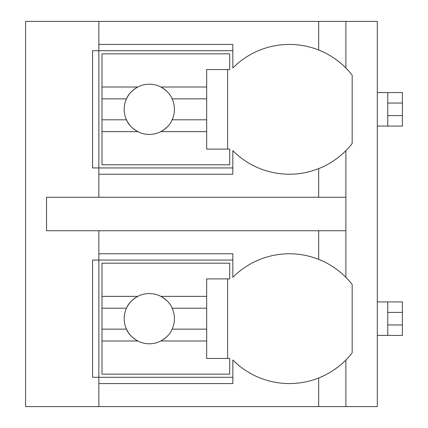 <?xml version="1.0" encoding="UTF-8"?>
<svg xmlns="http://www.w3.org/2000/svg" width="428" height="428" viewBox="0 0 428 428"><rect width="100%" height="100%" fill="white"/><g stroke="black" fill="none" stroke-linecap="round" stroke-linejoin="round"><path stroke-width="0.64" d="M334.659 369.423A79.555 79.555 0 0 0 345.888 359.996L345.888 406.6L377.293 406.6L377.293 21.4L25.589 21.4L25.589 406.6L98.857 406.6L98.857 253.777L232.843 253.777L232.843 277.349A79.555 79.555 0 0 1 318.673 259.373C334.964 265.601 346.343 277.729 345.888 277.349A79.555 79.555 0 0 0 334.659 267.928M402.411 312.392L387.757 312.392L387.757 301.927L402.411 301.927L402.411 335.424L377.293 335.424M387.757 335.424L387.757 312.392M377.293 301.927L387.757 301.927M402.411 103.046L387.757 103.046L387.757 92.576L402.411 92.576L402.411 126.073L377.293 126.073M387.757 126.073L387.757 103.046M377.293 92.576L387.757 92.576M98.857 383.574L232.843 383.574L232.843 359.996A79.555 79.555 0 0 0 318.673 377.978C334.964 371.745 346.343 359.622 345.888 359.996A79.555 79.555 0 0 0 352.169 352.849L352.169 284.502A79.555 79.555 0 0 0 345.888 277.349L345.888 230.746L46.524 230.746L46.524 197.255L345.888 197.255L345.888 150.651C346.343 150.271 334.964 162.399 318.673 168.627A79.555 79.555 0 0 0 324.365 166.112M232.843 377.293L92.576 377.293L92.576 260.058L232.843 260.058M318.673 197.255L318.673 168.627A79.555 79.555 0 0 1 232.843 150.651L232.843 174.223L98.857 174.223L98.857 167.942L92.576 167.942L92.576 50.707L98.857 50.707L98.857 44.426L232.843 44.426L232.843 68.004A79.555 79.555 0 0 1 318.673 50.023C334.964 56.255 346.343 68.378 345.888 68.004A79.555 79.555 0 0 0 334.659 58.577M345.888 406.6L98.857 406.6M345.888 21.4L345.888 68.004A79.555 79.555 0 0 1 352.169 75.151L352.169 143.498A79.555 79.555 0 0 1 334.659 160.072M318.673 406.6L318.673 377.978A79.555 79.555 0 0 0 324.365 375.458M329.811 372.52A79.555 79.555 0 0 0 330.972 371.825M345.888 230.746L345.888 197.255M98.857 21.4L98.857 44.426M98.857 230.746L98.857 253.777M98.857 174.223L98.857 197.255M330.972 265.526A79.555 79.555 0 0 0 329.811 264.825M324.365 261.888A79.555 79.555 0 0 0 318.673 259.373L318.673 230.746M101.998 296.363L101.998 263.199L229.702 263.199L229.702 278.895L206.671 278.895L206.671 296.363L160.858 296.363A25.124 25.124 0 0 0 137.768 296.363L101.998 296.363L101.998 329.143L126.474 329.143C128.207 333.626 131.974 337.574 137.768 340.988L101.998 340.988L101.998 374.152L229.702 374.152L229.702 358.45L206.671 358.45L206.671 340.988L160.858 340.988C166.647 337.574 170.414 333.626 172.147 329.143L206.671 329.143L206.671 340.988M101.998 308.208L126.474 308.208A25.124 25.124 0 0 1 137.768 296.363C131.974 299.777 128.207 303.725 126.474 308.208A25.124 25.124 0 0 0 168.001 335.461M206.671 296.363L206.671 329.143M172.147 329.143L172.147 329.143A25.124 25.124 0 0 0 172.147 308.208L206.671 308.208M172.147 308.208L172.147 308.208C170.414 303.725 166.647 299.777 160.858 296.363A25.124 25.124 0 0 1 168.001 301.89M227.605 358.45L227.605 278.895M101.998 329.143L101.998 340.988M232.843 167.942L98.857 167.942L98.857 50.707L232.843 50.707M330.972 56.175A79.555 79.555 0 0 0 329.811 55.48M324.365 52.542A79.555 79.555 0 0 0 318.673 50.023L318.673 21.4M329.811 163.175A79.555 79.555 0 0 0 330.972 162.474M101.998 87.012L101.998 53.848L229.702 53.848L229.702 69.55L206.671 69.55L206.671 87.012L160.858 87.012A25.124 25.124 0 0 0 137.768 87.012L101.998 87.012L101.998 119.792L126.474 119.792C128.207 124.275 131.974 128.223 137.768 131.637L101.998 131.637L101.998 164.801L229.702 164.801L229.702 149.105L206.671 149.105L206.671 131.637L160.858 131.637C166.647 128.223 170.414 124.275 172.147 119.792L206.671 119.792L206.671 131.637M101.998 98.857L126.474 98.857A25.124 25.124 0 0 1 137.768 87.012C131.974 90.426 128.207 94.374 126.474 98.857A25.124 25.124 0 0 0 168.001 126.11M206.671 87.012L206.671 119.792M172.147 119.792L172.147 119.792A25.124 25.124 0 0 0 172.147 98.857L206.671 98.857M172.147 98.857L172.147 98.857C170.414 94.374 166.647 90.426 160.858 87.012A25.124 25.124 0 0 1 168.001 92.539M227.605 149.105L227.605 69.55M101.998 119.792L101.998 131.637M402.411 324.954L387.757 324.954M402.411 115.608L387.757 115.608"/></g></svg>
